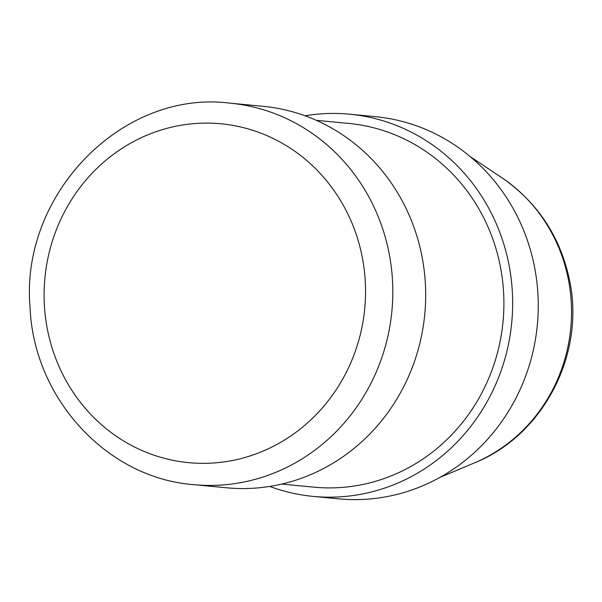 <?xml version="1.0" encoding="UTF-8"?>
<svg xmlns="http://www.w3.org/2000/svg" width="602" height="602" viewBox="0 0 602 602"><rect width="100%" height="100%" fill="white"/><g stroke="black" fill="none" stroke-linecap="round" stroke-linejoin="round"><path stroke-width="0.9" d="M281.698 484.083L314.048 487.168A182.692 172.42 -84.6 0 0 503.031 321.664A182.692 172.42 -84.6 0 0 348.724 123.433L316.374 120.347M305.033 115.78A191.97 181.179 95.4 0 1 349.604 114.199A191.97 181.179 95.4 0 1 511.745 322.491A191.97 181.179 95.4 0 1 313.168 496.402A191.97 181.179 95.4 0 1 269.696 486.424M349.604 114.199L375.197 116.637A191.97 181.179 95.4 0 1 537.338 324.937A191.97 181.179 95.4 0 1 338.76 498.84L313.168 496.402M193.686 484.655L226.555 487.786A191.609 180.841 -84.6 0 0 424.771 314.199A191.609 180.841 -84.6 0 0 262.931 106.291L230.054 103.16C121.958 89.307 19.761 194.89 30.1 307.855C33.795 398.456 106.975 478.161 193.686 484.655A191.609 180.841 -84.6 0 0 391.894 311.068A191.609 180.841 -84.6 0 0 230.054 103.16M44.428 305.899A170.2 160.636 95.4 0 1 276.183 139.98A170.2 160.636 95.4 0 1 293.874 433.816A170.2 160.636 95.4 0 1 44.428 305.899M474.489 462.87C544.569 434.855 586.273 351.824 568.988 277.657C559.401 235.322 536.969 201.979 501.684 177.605A160.644 151.621 95.4 0 1 570.756 328.12A160.644 151.621 95.4 0 1 474.489 462.87L439.769 477.461M501.684 177.605L470.35 156.716"/></g></svg>
